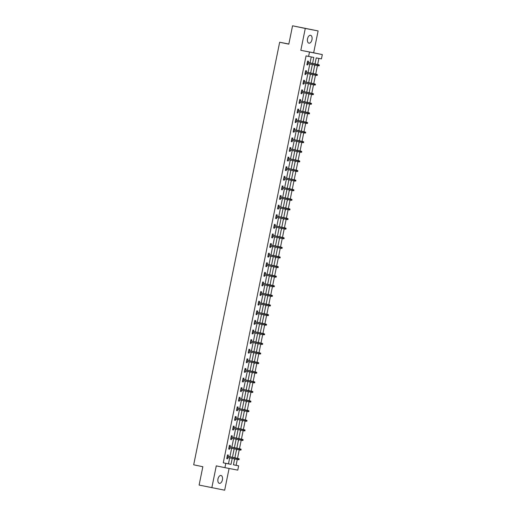 <?xml version="1.0" encoding="UTF-8"?>
<svg xmlns="http://www.w3.org/2000/svg" width="516" height="516" viewBox="0 0 516 516"><rect width="100%" height="100%" fill="white"/><g stroke="black" fill="none" stroke-linecap="round" stroke-linejoin="round"><path stroke-width="0.77" d="M222.415 479.848A4.025 2.258 101.8 0 0 221.016 475.481A4.025 2.258 101.8 0 0 217.971 478.99A4.025 2.258 101.8 0 0 219.371 483.357A4.025 2.258 101.8 0 0 222.415 479.848M311.967 39.661A4.025 2.258 101.8 0 0 310.574 35.294A4.025 2.258 101.8 0 0 307.53 38.803A4.025 2.258 101.8 0 0 308.929 43.17A4.025 2.258 101.8 0 0 311.967 39.661M233.451 464.787L238.644 465.832L237.766 470.14L224.937 467.664L225.808 463.355L231.013 464.355L232.219 458.421M288.85 44.015L279.659 42.241L193.687 464.813L202.846 466.722L199.112 485.072L224.666 490.2L229.091 468.464M279.659 42.241L288.818 44.15L292.553 25.8L318.108 30.928L305.279 28.451L300.828 50.31L322.313 54.593L321.436 58.901L316.231 57.895L315.005 63.932M300.828 50.31L313.663 52.787L318.108 30.928M313.663 52.787L322.313 54.593M236.102 465.303L237.283 459.479M237.515 458.356L239.237 449.868M239.469 448.752L241.191 440.264M241.424 439.148L243.146 430.66M243.378 429.538L245.1 421.05M245.332 419.934L247.054 411.445M247.287 410.323L249.009 401.835M249.241 400.719L250.963 392.231M251.195 391.115L252.924 382.62M253.15 381.505L254.878 373.016M255.104 371.901L256.833 363.412M257.058 362.29L258.787 353.802M259.013 352.686L260.741 344.198M260.967 343.082L262.696 334.587M262.921 333.471L264.65 324.983M264.876 323.867L266.604 315.379M266.83 314.257L268.559 305.769M268.784 304.653L270.513 296.165M270.739 295.042L272.467 286.554M272.693 285.438L274.422 276.95M274.647 275.834L276.376 267.346M276.602 266.224L278.33 257.736M278.556 256.62L280.285 248.131M280.51 247.009L282.239 238.521M282.465 237.405L284.193 228.917M284.419 227.801L286.148 219.306M286.374 218.191L288.102 209.702M288.328 208.587L290.057 200.098M290.282 198.976L292.011 190.488M292.237 189.372L293.965 180.884M294.191 179.768L295.92 171.273M296.145 170.157L297.874 161.669M298.1 160.553L299.828 152.065M300.054 150.943L301.783 142.455M302.008 141.339L303.737 132.851M303.963 131.735L305.691 123.24M305.917 122.124L307.646 113.636M307.871 112.52L309.6 104.032M309.826 102.91L311.554 94.422M311.78 93.306L313.509 84.817M313.741 83.695L315.463 75.207M315.695 74.091L317.417 65.603M317.65 64.487L318.882 58.411M292.553 25.8L305.279 28.451M315.289 62.539L315.141 63.965M314.67 66.261L314.915 65.081M313.335 72.143L313.186 73.569M312.715 75.865L312.96 74.685M311.38 81.754L311.232 83.179M310.626 85.45L311.006 84.295M309.426 91.358L309.278 92.783M308.807 95.079L309.052 93.899M307.471 100.968L307.323 102.387M306.852 104.69L307.097 103.51M305.517 110.572L305.369 111.998M304.898 114.294L305.137 113.114M303.563 120.176L303.414 121.602M302.944 123.898L303.182 122.718M301.608 129.787L301.46 131.212M300.989 133.509L301.228 132.328M299.654 139.391L299.506 140.816M299.035 143.113L299.274 141.932M297.7 149.001L297.551 150.42M297.081 152.723L297.319 151.543M295.745 158.606L295.597 160.031M295.126 162.327L295.365 161.147M293.791 168.21L293.643 169.635M293.172 171.931L293.411 170.751M291.837 177.82L291.688 179.245M291.218 181.542L291.456 180.361M289.882 187.424L289.734 188.85M289.263 191.146L289.502 189.965M287.928 197.035L287.78 198.454M287.309 200.756L287.547 199.576M285.967 206.639L285.825 208.064M285.354 210.36L285.593 209.18M284.013 216.249L283.865 217.668M283.4 219.964L283.639 218.79M282.059 225.853L281.91 227.279M281.446 229.575L281.684 228.395M280.104 235.457L279.956 236.883M279.491 239.179L279.73 237.999M278.15 245.068L278.001 246.487M277.402 248.764L277.776 247.609M276.195 254.672L276.047 256.097M275.583 258.393L275.821 257.213M274.241 264.282L274.093 265.701M273.628 268.004L273.867 266.824M272.287 273.886L272.138 275.312M271.674 277.608L271.913 276.428M270.332 283.49L270.184 284.916M269.72 287.212L269.958 286.032M268.378 293.101L268.23 294.526M267.765 296.823L268.004 295.642M266.424 302.705L266.275 304.13M265.811 306.427L266.05 305.246M264.469 312.315L264.321 313.734M263.857 316.037L264.095 314.857M262.515 321.92L262.367 323.345M261.902 325.641L262.141 324.461M260.561 331.524L260.412 332.949M259.948 335.245L260.187 334.065M258.606 341.134L258.458 342.56M257.994 344.856L258.232 343.675M256.652 350.738L256.504 352.164M256.039 354.46L256.278 353.279M254.698 360.349L254.549 361.768M254.085 364.07L254.324 362.89M252.743 369.953L252.595 371.378M252.13 373.674L252.369 372.494M250.789 379.563L250.641 380.982M250.176 383.278L250.415 382.098M248.835 389.167L248.686 390.593M248.08 392.863L248.46 391.708M246.88 398.771L246.732 400.197M246.267 402.493L246.506 401.313M244.926 408.382L244.778 409.801M244.171 412.078L244.552 410.923M242.971 417.986L242.823 419.411M242.359 421.707L242.597 420.527M241.017 427.596L240.869 429.015M240.398 431.312L240.643 430.138M239.063 437.2L238.914 438.626M238.444 440.922L238.689 439.742M237.108 446.804L236.96 448.23M236.489 450.526L236.734 449.346M235.154 456.415L235.006 457.834M234.535 460.137L234.78 458.956M312.586 63.429L313.805 57.431L306.059 55.896L223.267 462.826L228.472 463.826L229.678 457.892M229.904 456.776L231.632 448.288M231.858 447.166L233.587 438.677M233.812 437.562L235.541 429.073M235.767 427.958L237.495 419.463M237.721 418.347L239.45 409.859M239.676 408.743L241.404 400.255M241.63 399.132L243.359 390.644M243.584 389.528L245.313 381.04M245.539 379.918L247.267 371.43M247.493 370.314L249.222 361.826M249.447 360.71L251.176 352.222M251.402 351.099L253.13 342.611M253.356 341.495L255.085 333.007M255.31 331.885L257.039 323.397M257.265 322.281L258.993 313.793M259.219 312.677L260.948 304.182M261.173 303.066L262.902 294.578M263.134 293.462L264.856 284.974M265.089 283.852L266.811 275.363M267.043 274.248L268.765 265.759M268.997 264.644L270.719 256.149M270.952 255.033L272.674 246.545M272.906 245.429L274.628 236.941M274.86 235.818L276.582 227.33M276.815 226.214L278.537 217.726M278.769 216.61L280.491 208.116M280.723 207L282.445 198.512M282.678 197.396L284.406 188.908M284.632 187.785L286.361 179.297M286.586 178.181L288.315 169.693M288.541 168.571L290.269 160.083M290.495 158.967L292.224 150.479M292.449 149.363L294.178 140.874M294.404 139.752L296.132 131.264M296.358 130.148L298.087 121.66M298.312 120.538L300.041 112.049M300.267 110.934L301.995 102.445M302.221 101.329L303.95 92.835M304.176 91.719L305.904 83.231M306.13 82.115L307.858 73.627M308.084 72.504L309.813 64.016M310.039 62.9L311.251 56.934M308.226 62.52L308.484 61.23L307.62 61.062L306.865 64.752L307.736 64.919L307.994 63.642M306.272 72.13L306.53 70.834L305.666 70.666L304.911 74.362L305.782 74.53L306.04 73.246M304.317 81.734L304.575 80.438L303.711 80.27L302.957 83.966L303.827 84.134L304.085 82.85M302.363 91.345L302.621 90.048L301.757 89.881L301.002 93.577L301.873 93.744L302.131 92.461M300.409 100.949L300.667 99.653L299.802 99.485L299.048 103.181L299.919 103.348L300.177 102.065M298.448 110.553L298.712 109.263L297.848 109.095L297.093 112.791L297.964 112.952L298.222 111.675M296.494 120.164L296.758 118.867L295.894 118.699L295.139 122.395L296.01 122.563L296.268 121.279M294.539 129.768L294.804 128.471L293.939 128.303L293.185 131.999L294.055 132.167L294.314 130.883M292.585 139.378L292.849 138.082L291.985 137.914L291.23 141.61L292.101 141.777L292.359 140.494M290.631 148.982L290.895 147.686L290.031 147.518L289.276 151.214L290.147 151.381L290.405 150.098M288.676 158.586L288.941 157.296L288.076 157.128L287.322 160.824L288.192 160.986L288.45 159.708M286.722 168.197L286.986 166.9L286.122 166.733L285.367 170.428L286.238 170.596L286.496 169.312M284.767 177.801L285.032 176.504L284.168 176.343L283.413 180.032L284.284 180.2L284.542 178.923M282.813 187.411L283.078 186.115L282.213 185.947L281.459 189.643L282.329 189.811L282.587 188.527M280.859 197.015L281.123 195.719L280.259 195.551L279.504 199.247L280.375 199.415L280.633 198.131M278.904 206.619L279.169 205.329L278.305 205.162L277.55 208.857L278.421 209.025L278.679 207.742M276.95 216.23L277.215 214.933L276.35 214.766L275.596 218.462L276.466 218.629L276.724 217.346M274.996 225.834L275.26 224.544L274.396 224.376L273.641 228.066L274.512 228.233L274.77 226.956M273.041 235.444L273.306 234.148L272.442 233.98L271.687 237.676L272.551 237.844L272.816 236.56M271.087 245.048L271.351 243.752L270.487 243.584L269.733 247.28L270.597 247.448L270.861 246.164M269.133 254.659L269.397 253.362L268.533 253.195L267.778 256.891L268.642 257.058L268.907 255.775M267.178 264.263L267.443 262.966L266.579 262.799L265.824 266.495L266.688 266.662L266.953 265.379M265.224 273.867L265.488 272.577L264.618 272.409L263.87 276.099L264.734 276.266L264.998 274.989M263.27 283.478L263.534 282.181L262.663 282.013L261.915 285.709L262.779 285.877L263.044 284.593M261.315 293.082L261.58 291.785L260.709 291.617L259.961 295.313L260.825 295.481L261.09 294.197M259.361 302.692L259.625 301.396L258.755 301.228L258.006 304.924L258.871 305.091L259.135 303.808M257.407 312.296L257.671 311L256.8 310.832L256.052 314.528L256.916 314.695L257.181 313.412M255.452 321.9L255.717 320.61L254.846 320.442L254.098 324.138L254.962 324.3L255.226 323.022M253.498 331.511L253.762 330.214L252.892 330.046L252.143 333.742L253.008 333.91L253.272 332.627M251.544 341.115L251.808 339.818L250.937 339.651L250.189 343.346L251.053 343.514L251.318 342.231M249.589 350.725L249.854 349.429L248.983 349.261L248.235 352.957L249.099 353.125L249.363 351.841M247.635 360.329L247.899 359.033L247.029 358.865L246.28 362.561L247.145 362.729L247.409 361.445M245.68 369.933L245.945 368.643L245.074 368.476L244.326 372.171L245.19 372.339L245.455 371.056M243.726 379.544L243.991 378.247L243.12 378.08L242.372 381.776L243.236 381.943L243.5 380.66M241.772 389.148L242.036 387.851L241.165 387.69L240.417 391.38L241.282 391.547L241.546 390.27M239.817 398.758L240.082 397.462L239.211 397.294L238.463 400.99L239.327 401.158L239.592 399.874M237.863 408.362L238.128 407.066L237.257 406.898L236.509 410.594L237.373 410.762L237.631 409.478M235.909 417.966L236.173 416.676L235.302 416.509L234.554 420.205L235.419 420.372L235.677 419.089M233.954 427.577L234.219 426.281L233.348 426.113L232.6 429.809L233.464 429.976L233.722 428.693M232 437.181L232.265 435.891L231.394 435.723L230.646 439.413L231.51 439.58L231.768 438.303M230.046 446.792L230.31 445.495L229.439 445.327L228.691 449.023L229.555 449.191L229.814 447.907M228.091 456.396L228.349 455.099L227.485 454.931L226.737 458.627L227.601 458.795L227.859 457.511M224.937 467.664L216.281 465.864L211.837 487.723M223.267 462.826L225.808 463.355M308.6 56.425L309.477 52.116M234.645 458.924L233.445 464.826L238.644 465.832M314.779 65.055L313.051 73.543M312.825 74.659L311.096 83.147M310.871 84.263L309.142 92.757M308.916 93.873L307.188 102.361M306.955 103.477L305.233 111.966M305.001 113.088L303.279 121.576M303.047 122.692L301.325 131.18M301.092 132.296L299.37 140.791M299.138 141.906L297.416 150.395M297.184 151.511L295.462 159.999M295.229 161.121L293.507 169.609M293.275 170.725L291.553 179.213M291.321 180.336L289.599 188.824M289.366 189.94L287.638 198.428M287.412 199.544L285.683 208.032M285.458 209.154L283.729 217.642M283.503 218.758L281.775 227.246M281.549 228.369L279.82 236.857M279.595 237.973L277.866 246.461M277.64 247.577L275.912 256.071M275.686 257.187L273.957 265.675M273.732 266.791L272.003 275.28M271.777 276.402L270.049 284.89M269.823 286.006L268.094 294.494M267.869 295.61L266.14 304.105M265.914 305.22L264.186 313.709M263.96 314.825L262.231 323.313M262.005 324.435L260.277 332.923M260.051 334.039L258.322 342.527M258.097 343.643L256.368 352.138M256.142 353.254L254.414 361.742M254.188 362.858L252.459 371.346M252.234 372.468L250.505 380.956M250.279 382.072L248.551 390.56M248.325 391.683L246.596 400.171M246.371 401.287L244.642 409.775M244.416 410.891L242.688 419.379M242.462 420.501L240.733 428.99M240.508 430.105L238.779 438.594M238.553 439.716L236.825 448.204M236.599 449.32L234.87 457.808M232.452 457.305L234.174 448.817M234.406 447.701L236.128 439.206M236.36 438.09L238.082 429.602M238.315 428.486L240.037 419.998M240.269 418.876L241.991 410.388M242.223 409.272L243.945 400.784M244.178 399.661L245.9 391.173M246.132 390.057L247.861 381.569M248.086 380.453L249.815 371.965M250.041 370.843L251.769 362.355M251.995 361.239L253.724 352.75M253.949 351.628L255.678 343.14M255.904 342.024L257.632 333.536M257.858 332.42L259.587 323.925M259.812 322.81L261.541 314.321M261.767 313.206L263.495 304.717M263.721 303.595L265.45 295.107M265.675 293.991L267.404 285.503M267.63 284.387L269.358 275.892M269.584 274.776L271.313 266.288M271.539 265.172L273.267 256.684M273.493 255.562L275.221 247.074M275.447 245.958L277.176 237.47M277.402 236.354L279.13 227.859M279.356 226.743L281.085 218.255M281.31 217.139L283.039 208.651M283.265 207.529L284.993 199.041M285.219 197.925L286.948 189.436M287.173 188.314L288.902 179.826M289.128 178.71L290.856 170.222M291.082 169.106L292.811 160.618M293.036 159.496L294.765 151.007M294.991 149.892L296.719 141.403M296.945 140.281L298.674 131.793M298.899 130.677L300.628 122.189M300.854 121.073L302.582 112.578M302.808 111.462L304.537 102.974M304.762 101.858L306.491 93.37M306.717 92.248L308.445 83.76M308.671 82.644L310.4 74.156M310.632 73.04L312.354 64.545M228.472 463.826L231.013 464.355M306.872 64.739L307.736 64.919M304.917 74.349L305.782 74.53M302.963 83.953L303.827 84.134M301.009 93.564L301.873 93.744M299.054 103.168L299.919 103.348M297.1 112.778L297.964 112.952M295.146 122.382L296.01 122.563M293.191 131.986L294.055 132.167M291.237 141.597L292.101 141.777M289.283 151.201L290.147 151.381M287.328 160.811L288.192 160.986M285.374 170.415L286.238 170.596M283.419 180.02L284.284 180.2M281.465 189.63L282.329 189.811M279.511 199.234L280.375 199.415M277.556 208.845L278.421 209.025M275.596 218.449L276.466 218.629M273.641 228.053L274.512 228.233M271.687 237.663L272.551 237.844M269.733 247.267L270.597 247.448M267.778 256.878L268.642 257.058M265.824 266.482L266.688 266.662M263.87 276.086L264.734 276.266M261.915 285.696L262.779 285.877M259.961 295.3L260.825 295.481M258.006 304.911L258.871 305.091M256.052 314.515L256.916 314.695M254.098 324.125L254.962 324.3M252.143 333.729L253.008 333.91M250.189 343.333L251.053 343.514M248.235 352.944L249.099 353.125M246.28 362.548L247.145 362.729M244.326 372.159L245.19 372.339M242.372 381.763L243.236 381.943M240.417 391.367L241.282 391.547M238.463 400.977L239.327 401.158M236.509 410.581L237.373 410.762M234.554 420.192L235.419 420.372M232.6 429.796L233.464 429.976M230.646 439.4L231.51 439.58M228.691 449.01L229.555 449.191M226.737 458.614L227.601 458.795M319.249 65.719L319.023 65.035L319.249 65.719L318.675 65.855L307.13 63.462M318.901 65.655L318.05 65.732L318.275 64.623L318.901 64.745L307.362 62.339M319.023 65.035L307.355 62.352M319.372 65.106L318.901 64.745M317.295 75.323L317.417 74.71L317.069 74.646L317.295 75.323L316.721 75.459L305.175 73.066M316.947 74.356L305.408 71.95L317.417 74.71M316.947 75.259L316.095 75.342L316.321 74.233L317.069 74.646M315.341 84.934L315.463 84.314L314.992 84.863L315.341 84.934L314.766 85.069L303.221 82.676M314.992 83.96L303.453 81.554L315.463 84.314M314.992 84.863L314.141 84.947L314.367 83.837L315.115 84.25M313.386 94.538L313.16 93.854L313.386 94.538L312.812 94.673L301.267 92.28M313.038 93.564L301.499 91.164L313.509 93.925M313.038 94.473L312.186 94.557L312.412 93.448L313.16 93.854M311.432 104.148L311.554 103.529L311.084 104.077L311.432 104.148L310.858 104.284L299.312 101.884M311.084 103.174L299.538 100.768L311.554 103.529M311.084 104.077L310.232 104.161L310.458 103.052L311.206 103.464M309.477 113.752L309.252 113.069L309.477 113.752L308.903 113.888L297.358 111.495M309.129 113.688L308.278 113.765L308.504 112.662L309.129 112.778L297.584 110.372M309.252 113.069L297.584 110.385M309.6 113.139L309.129 112.778M307.523 123.363L307.646 122.744L307.175 123.292L307.523 123.363L306.949 123.492L295.404 121.099M307.175 123.292L306.323 123.376L306.549 122.266L307.175 122.389L295.629 119.983M307.297 122.679L295.629 119.989M307.646 122.744L307.175 122.389M305.569 132.967L305.691 132.348L305.343 132.283L305.569 132.967L304.995 133.102L293.449 130.709M305.22 132.902L304.369 132.98L304.595 131.87L305.22 131.993L293.675 129.587M305.343 132.283L293.675 129.6M305.691 132.348L305.22 131.993M303.614 142.571L303.389 141.887L303.614 142.571L303.04 142.706L291.495 140.313M303.266 141.597L291.721 139.197L303.737 141.958M303.266 142.506L302.415 142.59L302.64 141.481L303.389 141.887M301.66 152.181L301.783 151.562L301.312 152.11L301.66 152.181L301.086 152.317L289.541 149.917M301.312 151.207L289.766 148.802L301.783 151.562M301.312 152.11L300.46 152.194L300.686 151.085L301.434 151.498M299.706 161.785L299.48 161.102L299.706 161.785L299.132 161.921L287.586 159.528M299.357 160.811L287.812 158.412L299.828 161.173M299.357 161.721L298.506 161.798L298.732 160.695L299.48 161.102M297.751 171.396L297.874 170.777L297.403 171.325L297.751 171.396L297.177 171.531L285.632 169.132M297.403 170.422L285.858 168.016L297.874 170.777M297.403 171.325L296.552 171.409L296.777 170.299L297.526 170.712M295.797 181L295.92 180.381L295.571 180.316L295.797 181L295.223 181.135L283.677 178.742M295.449 180.026L283.903 177.62L295.92 180.381M295.449 180.935L294.597 181.013L294.823 179.903L295.571 180.316M293.843 190.604L293.965 189.991L293.494 190.539L293.843 190.604L293.269 190.739L281.723 188.346M293.494 189.63L281.949 187.231L293.965 189.991M293.494 190.539L292.643 190.623L292.869 189.514L293.617 189.927M291.888 200.214L292.011 199.595L291.54 200.144L291.888 200.214L291.314 200.35L279.769 197.95M291.54 200.144L290.689 200.227L290.914 199.118L291.54 199.24L279.995 196.835M291.663 199.531L279.995 196.848M292.011 199.595L291.54 199.24M289.928 209.819L289.708 209.135L289.928 209.819L289.36 209.954L277.814 207.561M289.586 209.754L288.734 209.831L288.96 208.728L289.586 208.845L278.04 206.445M289.708 209.135L278.04 206.452M290.057 209.206L289.586 208.845M287.973 219.429L288.102 218.81L287.754 218.745L287.973 219.429L287.406 219.564L275.86 217.165M287.631 218.455L276.086 216.049L288.102 218.81M287.631 219.358L286.78 219.442L287.006 218.333L287.754 218.745M286.019 229.033L285.8 228.349L286.019 229.033L285.451 229.169L273.906 226.776M285.677 228.059L274.131 225.653L286.148 228.42M285.677 228.969L284.826 229.046L285.051 227.937L285.8 228.349M284.064 238.637L284.193 238.024L283.845 237.96L284.064 238.637L283.497 238.773L271.951 236.38M283.723 237.67L272.177 235.264L284.193 238.024M283.723 238.573L282.871 238.656L283.097 237.547L283.845 237.96M282.11 248.248L282.239 247.628L281.891 247.564L282.11 248.248L281.543 248.383L269.997 245.984M281.768 247.274L270.223 244.868L282.239 247.628M281.768 248.177L280.917 248.26L281.143 247.151L281.891 247.564M280.156 257.852L279.936 257.168L280.156 257.852L279.588 257.987L268.043 255.594M279.814 256.878L268.268 254.478L280.285 257.239M279.814 257.787L278.963 257.871L279.188 256.762L279.936 257.168M278.201 267.462L278.33 266.843L277.982 266.778L278.201 267.462L277.634 267.598L266.088 265.198M277.853 266.488L266.314 264.082L278.33 266.843M277.86 267.391L277.008 267.475L277.234 266.366L277.982 266.778M276.247 277.066L276.028 276.382L276.247 277.066L275.673 277.202L264.134 274.809M275.905 277.002L275.054 277.079L275.28 275.97L275.899 276.092L264.36 273.686M276.028 276.382L264.36 273.699M276.376 276.453L275.899 276.092M274.293 286.67L274.422 286.058L274.073 285.993L274.293 286.67L273.719 286.806L262.18 284.413M273.951 286.606L273.099 286.69L273.325 285.58L273.944 285.703L262.405 283.297M274.073 285.993L262.405 283.303M274.422 286.058L273.944 285.703M272.338 296.281L272.467 295.662L271.99 296.21L272.338 296.281L271.764 296.416L260.225 294.023M271.99 296.21L271.145 296.294L271.371 295.184L271.99 295.307L260.451 292.901M272.119 295.597L260.451 292.914M272.467 295.662L271.99 295.307M270.384 305.885L270.165 305.201L270.384 305.885L269.81 306.02L258.271 303.627M270.036 304.911L258.497 302.511L270.513 305.272M270.036 305.82L269.191 305.904L269.416 304.795L270.165 305.201M268.43 315.495L268.559 314.876L268.081 315.424L268.43 315.495L267.856 315.631L256.317 313.231M268.081 314.521L256.542 312.115L268.559 314.876M268.081 315.424L267.236 315.508L267.462 314.399L268.21 314.812M266.475 325.099L266.256 324.416L266.475 325.099L265.901 325.235L254.362 322.842M266.127 324.125L254.588 321.72L266.604 324.487M266.127 325.035L265.282 325.112L265.508 324.009L266.256 324.416M264.521 334.71L264.65 334.091L264.173 334.639L264.521 334.71L263.947 334.839L252.408 332.446M264.173 333.736L252.634 331.33L264.65 334.091M264.173 334.639L263.328 334.723L263.553 333.613L264.302 334.026M262.567 344.314L262.696 343.695L262.347 343.63L262.567 344.314L261.993 344.449L250.454 342.056M262.218 343.34L250.679 340.934L262.696 343.695M262.218 344.249L261.373 344.327L261.593 343.217L262.347 343.63M260.612 353.918L260.393 353.234L260.612 353.918L260.038 354.053L248.499 351.66M260.264 352.944L248.725 350.545L260.741 353.305M260.264 353.853L259.419 353.937L259.638 352.828L260.393 353.234M258.658 363.528L258.787 362.909L258.31 363.457L258.658 363.528L258.084 363.664L246.545 361.264M258.31 363.457L257.458 363.541L257.684 362.432L258.31 362.555L246.771 360.149M258.439 362.845L246.771 360.162M258.787 362.909L258.31 362.555M256.704 373.132L256.484 372.449L256.704 373.132L256.13 373.268L244.59 370.875M256.355 373.068L255.504 373.145L255.73 372.042L256.355 372.159L244.816 369.759M256.484 372.449L244.816 369.766M256.833 372.52L256.355 372.159M254.749 382.743L254.53 382.059L254.749 382.743L254.175 382.878L242.636 380.479M254.401 381.769L242.862 379.363L254.872 382.124M254.401 382.672L253.55 382.756L253.775 381.647L254.53 382.059M252.795 392.347L252.576 391.663L252.795 392.347L252.221 392.483L240.682 390.09M252.447 391.373L240.907 388.967L252.917 391.728M252.447 392.283L251.595 392.36L251.821 391.251L252.576 391.663M250.84 401.951L250.621 401.274L250.84 401.951L250.266 402.087L238.721 399.694M250.492 400.977L238.953 398.578L250.963 401.338M250.492 401.887L249.641 401.97L249.867 400.861L250.621 401.274M248.886 411.562L248.667 410.878L248.886 411.562L248.312 411.697L236.767 409.298M248.538 410.588L236.999 408.182L249.009 410.942M248.538 411.491L247.686 411.575L247.912 410.465L248.667 410.878M246.932 421.166L246.713 420.482L246.932 421.166L246.358 421.301L234.812 418.908M246.584 420.192L235.044 417.792L247.054 420.553M246.584 421.101L245.732 421.179L245.958 420.076L246.713 420.482M244.977 430.776L244.758 430.092L244.977 430.776L244.403 430.912L232.858 428.512M244.629 430.705L243.778 430.789L244.004 429.68L244.629 429.802L233.09 427.396M244.758 430.092L233.084 427.403M245.1 430.157L244.629 429.802M243.023 440.38L242.804 439.697L243.023 440.38L242.449 440.516L230.904 438.123M242.675 440.316L241.823 440.393L242.049 439.284L242.675 439.406L231.136 437M242.804 439.697L231.129 437.013M243.146 439.767L242.675 439.406M241.069 449.984L240.849 449.307L241.069 449.984L240.495 450.12L228.949 447.727M240.72 449.92L239.869 450.004L240.095 448.894L240.72 449.017L229.181 446.611M240.849 449.307L229.175 446.617M241.191 449.372L240.72 449.017M239.114 459.595L238.895 458.911L239.114 459.595L238.54 459.73L226.995 457.331M238.766 459.524L237.915 459.608L238.14 458.498L238.766 458.621L227.227 456.215M238.895 458.911L227.221 456.228M239.237 458.976L238.766 458.621"/></g></svg>
